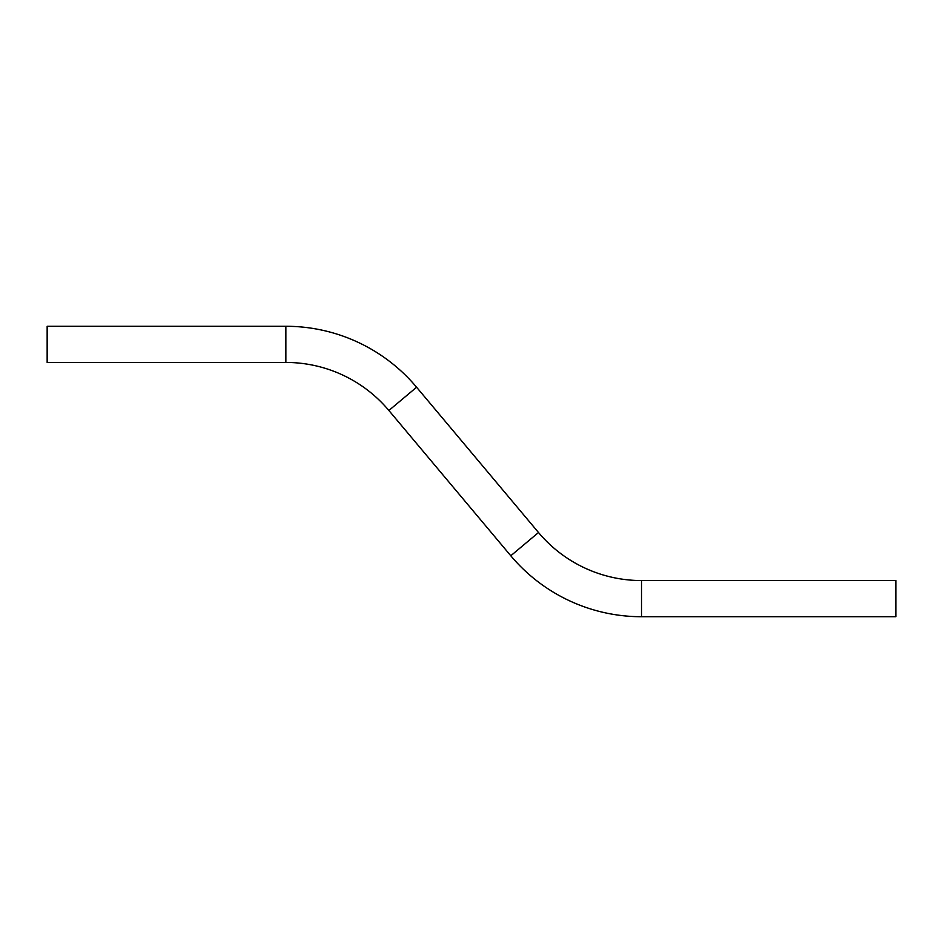 <?xml version="1.0" encoding="UTF-8"?>
<svg xmlns="http://www.w3.org/2000/svg" width="943" height="943" viewBox="0 0 943 943"><rect width="100%" height="100%" fill="white"/><g stroke="black" fill="none" stroke-linecap="round" stroke-linejoin="round"><path stroke-width="1.41" d="M285.859 326.278A170.648 170.648 0 0 1 416.594 387.231L538.5 532.512A134.484 134.484 0 0 0 641.511 580.558L895.85 580.558L895.85 616.722L641.511 616.722A170.648 170.648 0 0 1 510.788 555.769L388.881 410.488A134.484 134.484 0 0 0 285.859 362.442L47.15 362.442L47.15 326.278L285.859 326.278L285.859 362.442M416.594 387.231L388.881 410.488M641.511 580.558L641.511 616.722M538.5 532.512L510.788 555.769"/></g></svg>
